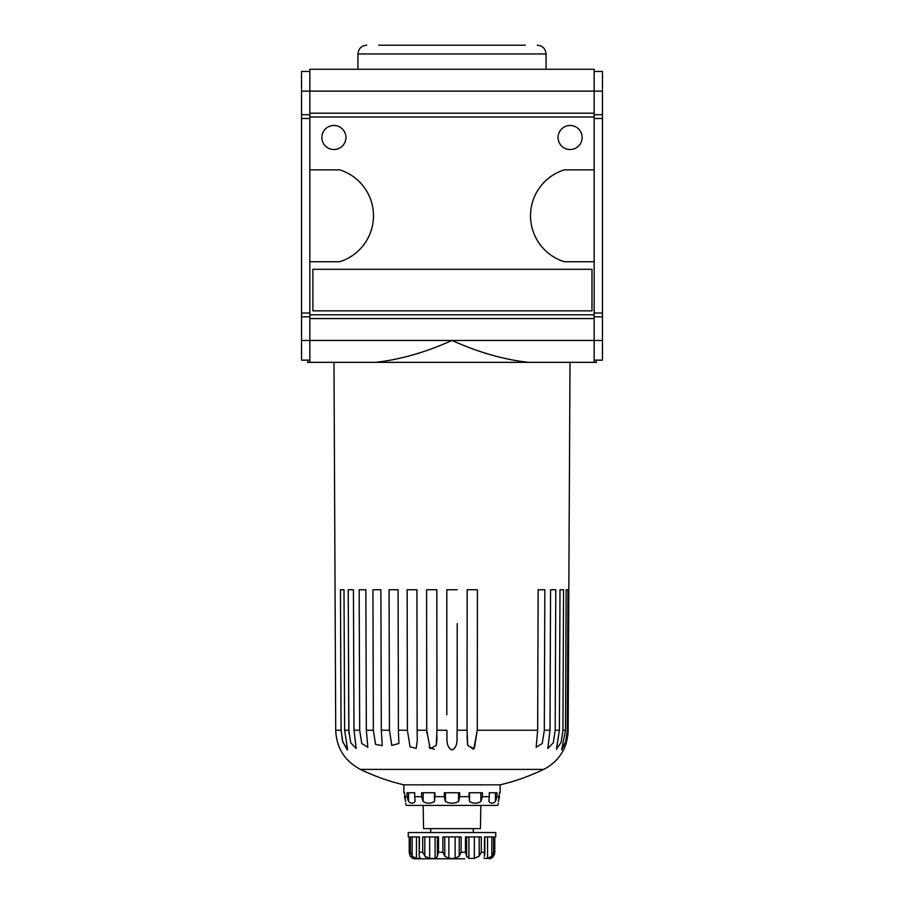 <?xml version="1.0" encoding="UTF-8"?>
<svg xmlns="http://www.w3.org/2000/svg" width="904" height="904" viewBox="0 0 904 904"><rect width="100%" height="100%" fill="white"/><g stroke="black" fill="none" stroke-linecap="round" stroke-linejoin="round"><path stroke-width="1.36" d="M596.346 360.142L596.346 362.334L307.654 362.334L307.654 360.142M594.165 71.45L602.471 71.45L602.471 91.135L309.835 91.135L309.835 69.258L594.165 69.258L594.165 169.862L564.288 169.862A48.115 48.115 0 0 0 564.288 261.719L594.165 261.719L594.165 362.334L333.983 362.334L335.723 730.24C336.503 747.97 344.718 761.021 360.38 769.383A209.965 209.965 0 0 0 403.885 784.841L500.115 784.841A209.965 209.965 0 0 0 543.62 769.383L360.38 769.383M528.388 362.334C503.878 359.622 478.408 352.334 452 340.458L309.835 340.458L309.835 362.334M309.835 71.45L301.529 71.45L301.529 360.142L309.835 360.142M602.471 91.135L602.471 360.142L594.165 360.142M602.471 114.729L594.165 114.729M602.471 316.818L594.165 316.818M602.471 313.033L594.165 313.033M602.471 118.514L594.165 118.514M594.165 261.719L594.165 169.862M301.529 91.135L309.835 91.135L309.835 340.458L301.529 340.458M594.165 113.192L309.835 113.192M309.835 316.818L301.529 316.818M309.835 114.729L301.529 114.729M309.835 313.033L301.529 313.033M309.835 118.514L301.529 118.514M375.612 362.334C400.122 359.622 425.592 352.334 452 340.458L602.471 340.458M420.292 45.2L483.708 45.2M525.269 45.2L378.731 45.2M309.835 261.719L339.712 261.719A48.115 48.115 0 0 0 339.712 169.862L309.835 169.862M558.073 137.498A12.034 12.034 0 0 1 576.119 127.08A12.034 12.034 0 0 1 576.119 147.917A12.034 12.034 0 0 1 558.073 137.498M321.869 137.498A12.034 12.034 0 0 1 339.915 127.08A12.034 12.034 0 0 1 339.915 147.917A12.034 12.034 0 0 1 321.869 137.498M312.897 269.29L312.897 310.84L591.973 310.84L591.973 269.29L312.897 269.29M594.165 116.978L309.835 116.978M594.165 318.57L309.835 318.57M594.165 314.784L309.835 314.784M457.187 728.613L457.187 730.24C456.486 736.986 458.961 746.76 451.989 749.992C445.039 746.67 447.514 736.975 446.813 730.24L436.937 730.24L436.316 745.371L430.134 748.693L426.722 730.24L417.139 730.24L417.309 740.579L416.156 748.376L410.032 746.794L407.399 730.24L398.404 730.24L398.879 743.506L391.782 745.438L389.432 730.24L381.307 730.24L382.222 745.664L375.544 744.365L373.363 730.24L366.346 730.24L367.838 747.303L361.724 743.495L359.69 730.24L353.995 730.24L356.176 748.501L350.718 742.783L348.808 730.24L344.616 730.24L344.006 589.747L340.446 589.747L341.068 730.24L342.548 741.235L347.226 749.992M344.616 730.24L347.577 749.337L342.842 742.195L341.068 730.24L340.842 678.881M568.141 731.359L567.791 735.72M568.164 730.24C567.678 738.579 566.107 745.167 563.452 749.992C566.119 745.122 567.689 738.534 568.164 730.24L568.819 589.747L568.164 730.24L567.294 730.24L565.667 741.732L561.678 749.834L565.497 730.24L562.932 730.24L561.158 742.218L556.423 749.337L559.384 730.24L555.192 730.24L553.282 742.805L547.824 748.501L550.005 730.24L544.31 730.24L542.276 743.506L536.162 747.303L537.654 730.24L477.278 730.24L473.854 748.715L467.673 745.337L467.063 730.24L457.187 730.24L457.209 623.624M348.221 589.747L353.43 589.747L348.221 589.747L348.91 733.155M366.346 730.24L365.849 589.747L359.159 589.747L359.69 730.24L361.724 743.506L367.838 747.303M436.937 730.24L436.835 589.747L426.586 589.747L426.756 732.907M429.151 747.337L434.372 749.314M436.79 741.947L436.948 735.924M467.052 735.912L467.605 745.032L473.334 749.201M474.442 747.981L477.278 730.24L477.414 589.747L477.346 663.423M348.808 730.24L348.435 641.094M420.27 858.077L419.58 858.427L419.185 854.788L419.524 836.934L410.382 836.934L410.382 852.235L412.167 856.156L412.167 836.934M412.766 858.416L410.179 856.156L409.218 852.675L409.218 836.934L409.218 852.235L410.382 852.235M409.218 852.664L409.218 836.934L408.258 836.934L408.258 832.55L495.742 832.55L495.742 836.934L494.782 836.934L494.782 852.664M491.234 858.416L494.624 854.303M491.832 836.934L491.832 856.156L493.618 852.235L494.782 852.235L492.929 857.195M484.42 856.517L484.476 836.934L493.618 836.934L493.618 852.235M491.832 856.156L487.55 858.427L483.843 858.303M479.188 856.156L481.301 852.235L481.301 836.934L465.481 836.934L465.481 852.235L466.633 856.156L468.916 858.427L474.329 858.427L479.188 856.156L479.188 836.934M466.6 856.766L466.633 836.934M468.916 836.934L468.916 858.427M459.243 856.156L461.13 852.235L461.13 836.934L442.87 836.934L442.87 852.235L444.757 856.156L448.881 858.427L455.119 858.427L459.243 856.156L459.243 836.934M444.757 836.934L444.757 856.156M448.881 836.934L448.881 858.427M437.366 836.934L437.366 856.156L438.519 852.235L438.519 836.934L422.699 836.934L422.699 852.235L425.705 857.207M429.671 836.934L429.671 858.427L424.812 856.156L424.812 836.934M419.58 856.517L419.58 858.427L416.45 858.427L412.167 856.156M416.45 836.934L416.45 858.427M464.69 858.8L414.823 858.8L464.69 858.8M568.819 589.747L570.017 362.334M555.192 730.24L555.779 589.747L550.57 589.747L555.779 589.747L555.406 678.881M537.654 730.24L538.151 589.747L544.841 589.747L544.558 665.242M457.198 589.747L446.802 589.747L446.813 714.77M426.722 730.24L426.643 656.553M417.139 730.24L416.936 589.747L407.15 589.747L407.399 730.24L407.263 656.553M398.404 730.24L398.099 589.747L389.082 589.747L389.432 730.24L389.24 656.553M381.307 730.24L380.889 589.747L372.923 589.747L373.363 730.24L373.126 655.795M359.69 730.24L359.397 654.745M340.446 589.747L344.006 589.747M353.995 730.24L353.43 589.747M477.414 589.747L467.165 589.747L467.063 730.24M544.31 730.24L544.841 589.747M550.57 589.747L550.005 730.24M559.994 589.747L563.554 589.747L559.994 589.747L559.384 730.24M562.932 730.24L563.554 589.747M567.294 730.24L567.949 589.747L566.141 589.747L565.497 730.24M491.245 858.427L489.177 858.8M429.671 858.427L435.084 858.427L437.4 856.721M480.838 805.43L480.431 828.618L423.569 828.618L423.162 805.43M498.364 803.215L497.776 805.43L406.224 805.43L405.636 803.215M445.435 792.751L445.435 801.498L444.305 796.684L434.914 796.684L434.496 801.498C430.722 803.758 426.925 803.758 423.14 801.498L421.592 796.684L414.71 796.684L415.128 801.498C412.947 803.758 410.755 803.758 408.563 801.498L407.015 796.684L404.506 796.684L405.636 801.498C405.636 803.758 405.636 803.758 405.636 801.498L404.506 792.751L403.885 792.751L403.885 784.841M500.115 784.841L500.115 792.751L499.494 792.751L498.364 801.498C498.364 803.758 498.364 803.758 498.364 801.498L499.494 796.684L496.985 796.684L495.437 801.498C493.256 803.758 491.064 803.758 488.872 801.498L489.29 796.684L482.408 796.684L480.86 801.498C477.086 803.758 473.3 803.758 469.504 801.498L469.086 796.684L459.695 796.684L458.565 801.498C454.192 803.758 449.819 803.758 445.435 801.498M489.29 796.684L489.29 792.751L496.985 792.751L496.985 796.684M495.437 792.751L495.437 801.498M469.086 796.684L469.086 792.751L482.408 792.751L482.408 796.684M480.86 792.751L480.86 801.498M469.504 792.751L469.504 801.498M444.305 796.684L444.305 792.751L459.695 792.751L459.695 796.684M458.565 792.751L458.565 801.498M421.592 796.684L421.592 792.751L434.914 792.751L434.914 796.684M434.496 792.751L434.496 801.498M423.14 792.751L423.14 801.498M407.015 796.684L407.015 792.751L414.71 792.751L414.71 796.684M408.563 792.751L408.563 801.498M487.55 836.934L487.55 858.427M474.329 836.934L474.329 858.427M455.119 836.934L455.119 858.427M435.084 836.934L435.084 858.427M546.05 69.258L546.05 53.946L357.95 53.946C358.47 48.635 361.385 45.72 366.708 45.2M341.068 730.24L335.723 730.24M484.476 852.235L481.301 852.235M465.481 852.235L461.13 852.235M442.87 852.235L438.519 852.235M422.699 852.235L419.524 852.235M546.05 53.946C545.53 48.635 542.615 45.72 537.292 45.2M357.95 69.258L357.95 53.946M563.452 749.992C558.943 758.603 552.333 765.066 543.62 769.383M484.815 854.788L484.815 836.934M419.185 854.732L419.185 836.934M412.631 858.427L414.823 858.8M473.278 832.55L473.278 828.618M430.722 832.55L430.722 828.618"/></g></svg>
